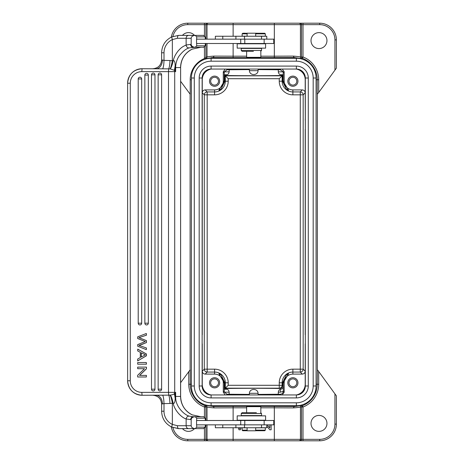 <?xml version="1.0" encoding="UTF-8"?>
<svg xmlns="http://www.w3.org/2000/svg" width="464" height="464" viewBox="0 0 464 464"><rect width="100%" height="100%" fill="white"/><g stroke="black" fill="none" stroke-linecap="round" stroke-linejoin="round"><path stroke-width="0.7" d="M247.115 33.843L242.133 33.843L242.713 33.263L247.115 33.263M255.67 33.263L264.753 33.263L265.333 33.843L255.67 33.843M247.115 36.163L242.133 36.163L242.133 33.843M255.67 36.163L265.333 36.163L265.333 33.843M260.838 57.333L260.258 57.913L247.208 57.913L246.628 57.333L260.838 57.333L260.838 51.168M246.628 57.333L246.628 51.33M250.966 57.913L256.493 57.913L250.966 57.913M249.394 70.673C249.586 75.829 257.874 75.829 258.065 70.673L249.383 70.673L249.383 69.055M211.103 397.909A11.919 11.919 0 0 1 199.178 385.99L202.142 385.99A8.955 8.955 0 0 0 211.103 394.945L296.363 394.945A8.955 8.955 0 0 0 305.318 385.99L305.318 78.01A8.955 8.955 0 0 0 296.363 69.055L211.103 69.055A8.955 8.955 0 0 0 202.142 78.01L202.142 385.99A8.955 8.955 0 0 0 211.103 394.945L211.103 397.909L296.357 397.909L296.363 394.945M296.363 405.71L211.103 405.71A19.72 19.72 0 0 1 191.383 385.99L191.383 78.01A19.72 19.72 0 0 1 211.103 58.29L296.357 58.29A19.72 19.72 0 0 1 316.077 78.01L316.083 385.99A19.72 19.72 0 0 1 296.363 405.71L296.363 402.81A16.82 16.82 0 0 0 313.177 385.99L316.077 385.99A19.72 19.72 0 0 1 296.363 405.71M237.185 43.79L265.605 43.79L265.605 48.14L237.185 48.14L237.185 43.79M244.493 39.15L244.493 36.25L266.783 36.25L266.783 39.15M244.493 36.25L215.36 36.25L215.36 39.15M253.408 51.33L242.115 51.33L253.408 51.33M261.545 50.46L241.245 50.46L241.245 48.43L261.545 48.43L261.545 50.46L260.675 51.33M247.115 36.25L247.115 33.205L255.67 33.205L255.67 36.25M256.383 412.67L242.115 412.67L256.383 412.67M261.545 413.54L261.545 415.57L241.245 415.57L241.245 413.54L261.545 413.54L260.675 412.67M255.67 427.75L255.67 430.795L247.115 430.795L247.115 427.75M263.964 424.85L273.76 424.85L273.76 420.5L240.729 420.5L240.729 424.85L263.964 424.85M240.729 420.5L196.556 420.5L196.556 424.85L240.729 424.85M273.76 39.15L196.556 39.15L196.556 43.5L273.76 43.5L273.76 39.15M240.729 43.5L240.729 39.15M235.909 424.85L235.909 427.75L244.493 427.75L244.493 424.85M235.909 427.75L222.778 427.75L222.778 424.85M215.36 424.85L215.36 427.75L222.778 427.75M266.783 424.85L266.783 427.75L244.493 427.75M237.185 415.86L265.605 415.86L265.605 420.21L237.185 420.21L237.185 415.86M161.611 74.82L158.137 74.82L158.149 389.18A1.74 1.734 -90 0 0 159.877 390.92A1.74 1.734 -90 0 0 161.611 389.18L161.611 74.82A1.74 1.734 -90 0 0 159.877 73.08A1.74 1.734 -90 0 0 158.149 74.82L158.149 389.18A1.74 1.74 0 0 0 159.877 390.92M146.346 377L146.444 375.405L146.346 377L137.68 377L137.68 375.295L144.49 368.7L137.68 368.7L137.68 367.105L146.444 367.105L146.444 368.81L139.641 375.405M144.49 368.7L137.779 368.7M146.346 362.529L146.444 364.194L137.68 364.194L137.68 362.529L146.346 362.529L146.346 364.194M146.346 333.5L146.444 335.199L146.346 333.5L137.68 336.829L137.68 338.529M146.415 335.165L138.898 337.664L146.514 335.165M138.893 337.647L146.346 340.599L138.991 337.647M146.444 340.599L146.444 342.606L138.997 345.384L140.894 346.016M146.444 347.977L140.778 346.011L146.444 347.977L146.346 349.647L137.68 346.202L137.68 344.601M154.97 74.82A1.74 1.734 -90 0 0 153.236 73.08A1.74 1.734 -90 0 0 151.502 74.82L151.502 389.18A1.74 1.734 -90 0 0 153.236 390.92A1.74 1.734 -90 0 0 154.97 389.18L154.97 74.82L151.496 74.82L151.502 389.18A1.74 1.74 0 0 0 153.236 390.92M148.323 75.069A1.74 1.734 -90 0 0 146.589 73.329A1.74 1.734 -90 0 0 144.855 75.069L144.855 323.205A1.74 1.734 -90 0 0 146.589 324.945A1.74 1.734 -90 0 0 148.323 323.205L148.323 75.069L144.849 75.069L144.855 323.205A1.74 1.74 0 0 0 146.589 324.945M141.677 78.944A1.74 1.734 -90 0 0 139.948 77.204A1.74 1.734 -90 0 0 138.214 78.944L138.214 323.205A1.74 1.734 -90 0 0 139.948 324.945A1.74 1.734 -90 0 0 141.677 323.205L141.677 78.944L138.208 78.944L138.214 323.205A1.74 1.74 0 0 0 139.948 324.945M137.779 349.166L146.444 353.991L146.444 355.784L137.68 360.917L137.68 359.026L140.302 357.564L140.302 352.309L137.68 350.929L137.779 349.166M137.68 349.166L146.346 353.991L146.444 355.784M146.346 355.784L137.68 360.917M145.423 354.844L141.236 352.791L141.236 357.054L145.429 354.832M141.34 352.843L141.34 357.002M146.346 367.105L146.444 368.81M146.346 368.81L139.542 375.405L146.346 375.405M137.675 344.601L145.296 341.556L137.675 338.529M146.346 340.599L146.444 342.606M146.346 342.606L142.059 344.404M141.955 344.404L138.991 345.384M138.893 345.378L140.778 346.011M146.346 347.977L146.346 349.647M162.748 395.183L142.077 395.27A14.5 14.442 90 0 1 127.629 380.77L127.617 83.23A14.5 14.442 90 0 1 142.077 68.73L168.676 68.852C169.383 67.396 169.812 64.618 169.969 60.529L173.147 60.825C174.36 60.1 175.032 61.712 175.177 65.662L175.288 67.57L180.583 67.57A20.3 19.993 90 0 1 192.177 49.149L200.848 47.27L195.257 47.27L203.702 47.27L205.129 45.814M162.678 68.817C163.438 67.361 163.879 64.548 164.007 60.384L169.969 60.529M156.13 68.73A8.7 6.281 90 0 0 162.412 60.03L164.007 60.384L164.007 52.78A14.5 14.28 90 0 1 172.347 39.591L177.387 38.28L191.174 38.28C191.319 36.563 192.67 35.595 195.234 35.38L196.678 36.83L196.678 39.15M152.917 68.73L152.917 68.73C158.195 68.214 161.095 65.314 161.605 60.03L162.412 60.03M174.76 393.385L175.288 396.43L175.647 392.37L174.406 393.687C173.571 394.464 172.19 394.922 170.265 395.073L168.676 395.16L168.496 392.37L141.822 392.37A11.6 11.554 90 0 1 130.268 380.77L130.268 83.23L127.617 83.23C128.476 74.426 133.296 69.588 142.077 68.73L142.808 68.73M141.822 392.37L142.077 395.27L142.808 395.27M170.039 395.09C170.926 396.575 171.697 399.301 172.347 403.257L169.969 403.471C169.673 398.535 169.244 395.763 168.676 395.16L162.678 395.183C163.409 396.54 163.85 399.353 164.007 403.616L161.605 403.97C161.095 398.686 158.195 395.786 152.905 395.27L152.888 395.27M174.499 393.617L175.177 398.344L174.406 393.687A2.9 2.854 -90 0 0 174.713 392.37L168.496 392.37L168.496 71.63L168.676 68.852L170.265 68.927L174.406 70.313L175.647 71.63L175.282 67.529M170.039 68.898C170.688 68.266 171.454 65.546 172.347 60.743L172.347 39.591L171.663 36.952L178.646 35.38L195.234 35.38M196.678 424.85L196.678 427.17L195.257 428.62L178.437 428.62L171.628 427.037C165.242 423.736 161.907 418.464 161.605 411.22L164.007 411.22L164.007 403.616L169.969 403.471M195.234 428.62C192.664 428.4 191.307 427.431 191.174 425.72L191.174 419.63L186.134 418.963L186.134 425.72L177.387 425.72C177.486 427.443 177.903 428.411 178.646 428.62L171.663 427.042L172.347 424.409A14.5 14.28 90 0 1 164.007 411.22M177.387 425.72L172.347 424.409L172.347 403.257L173.153 403.175C174.29 409.811 180.914 417.298 186.134 418.963C186.545 416.968 187.624 416.028 189.376 416.144L193.047 416.736L200.848 416.73L192.177 414.851A20.3 19.993 90 0 1 180.583 396.43L180.624 67.57C180.977 59.131 184.834 52.983 192.212 49.138A2.9 0.458 64.8 0 0 192.235 49.12M196.678 43.5L196.678 45.82L195.257 47.27L189.376 47.856A2.9 2.535 -107.9 0 1 186.134 45.037C183.292 46.354 181.343 47.131 177.787 51.382C175.003 55.187 174.174 57.2 173.147 60.825C172.892 63.319 170.595 69.229 170.265 68.927M170.265 395.073C171.361 396.529 172.324 399.226 173.153 403.175C174.371 403.9 175.05 402.288 175.177 398.344M174.766 70.615L175.293 67.57M174.493 70.383L175.195 66.091L175.699 66.108A20.3 19.993 -90 0 0 175.647 67.57L175.647 71.63L174.713 71.63L174.713 392.37L175.647 392.37L175.647 396.43L180.624 396.43L180.624 67.57M130.268 83.23A11.6 11.554 90 0 1 141.822 71.63L174.713 71.63A2.9 2.854 90 0 0 174.406 70.313L175.177 65.662M189.376 47.856C186.232 48.575 182.833 51.272 179.179 55.953C177.225 58.76 176.065 62.141 175.699 66.108M193.047 47.27A2.9 2.395 -90 0 1 190.646 44.37L186.134 45.037L186.134 38.28A2.9 2.564 90 0 1 188.697 35.38M191.174 38.28L191.174 44.37C191.307 46.081 192.664 47.05 195.234 47.27L196.672 45.82L205.134 45.82L205.407 43.5M205.407 39.15L205.134 36.83L196.684 36.83L195.251 35.38L203.702 35.38L190.977 35.38M205.129 427.164L203.702 428.614L195.257 428.62L196.684 427.17L205.134 427.17L205.407 424.85M205.407 420.5L205.134 418.18L196.678 418.18L196.678 420.5M191.174 419.63C191.319 417.913 192.67 416.945 195.234 416.73L196.672 418.18L195.234 416.73M204.143 417.177L205.158 418.18L203.702 416.73L193.047 416.73C191.62 416.939 190.82 417.907 190.646 419.63M189.498 416.185C185.124 415.46 175.746 407.224 175.699 397.892A20.3 19.993 90 0 1 175.647 396.43L175.288 396.43L175.195 397.909L175.699 397.892M161.652 52.78L161.605 52.78C161.907 45.536 165.242 40.264 171.628 36.963L178.646 35.38C177.898 35.589 177.48 36.552 177.387 38.28M183.721 35.38L178.646 35.38M204.143 35.827L203.812 35.49M255.67 430.145L265.333 430.145L264.753 430.725L255.67 430.725M247.115 430.725L242.713 430.725L242.133 430.145L247.115 430.145M255.67 427.825L265.333 427.825L265.333 430.145M247.115 427.825L242.133 427.825L242.133 430.145M258.083 406.075L247.208 406.075L260.258 406.075L260.838 406.655L246.628 406.655L246.628 412.67M260.838 406.655L260.838 412.832M260.838 415.57L260.838 415.86M260.838 420.21L260.838 420.5M249.394 393.315C249.591 388.171 257.868 388.171 258.065 393.315L258.083 394.945M258.083 393.315L249.383 393.315L249.383 394.945M224.28 74.779L226.606 74.727L224.228 74.727L224.28 81.2L218.933 90.236L221.079 89.105L224.947 81.2L225.313 81.2L225.313 75.818L282.147 75.818L282.512 75.446L282.512 81.2L286.381 89.105L288.527 90.236L283.179 81.2L283.231 74.727L280.853 74.727L283.179 74.779M282.263 69.055L284.183 71.775L284.183 81.2A8.7 8.7 0 0 0 292.883 89.9L292.883 91.936L300.272 91.936A2.9 2.9 -135 0 1 303.172 94.836L300.272 94.836L300.272 91.936L302.308 89.9C304.053 90.08 305.022 91.043 305.208 92.8L305.208 79.75A10.875 10.875 0 0 0 296.293 69.055M258.083 69.6L280.384 69.768L283.156 71.827L283.231 74.727M282.512 75.446C269.903 75.794 237.556 75.794 224.947 75.446L228.213 78.712L228.213 81.2L225.313 81.2A10.736 10.736 0 0 1 214.583 91.936L214.583 89.9A8.7 8.7 0 0 0 223.283 81.2L224.28 81.2M280.853 74.727C279.519 74.698 278.667 73.73 278.296 71.827L278.296 69.768M224.947 81.2L224.947 75.446M280.337 392.173L280.337 389.354C279.224 389.632 278.539 390.572 278.296 392.173L280.337 392.173L283.284 391.349L283.179 382.8L288.527 373.764L286.381 374.889L282.512 382.8L282.147 382.8L282.147 385.288A2.9 2.9 -45 0 1 279.247 388.182L279.548 388.49C265.449 388.2 236.634 388.235 224.947 388.554L224.947 382.8L221.079 374.889L218.933 373.764L224.28 382.8L224.228 389.273L226.606 389.273C227.94 389.302 228.793 390.27 229.164 392.173L224.303 392.173L224.228 389.273M225.197 394.945L223.283 392.225L223.283 382.8A8.7 8.7 0 0 0 214.583 374.1L214.583 369.164L207.188 369.164L207.188 372.064A2.9 2.9 45 0 1 204.288 369.164L207.188 369.164L207.188 94.836L204.288 94.836A2.9 2.9 135 0 1 207.188 91.936L207.188 94.836L214.577 94.836A13.636 13.636 0 0 0 228.213 81.2M282.512 382.8L282.512 385.654L282.147 385.288L279.247 385.288L279.247 382.8A13.636 13.636 0 0 1 292.883 369.164L292.883 374.1L302.308 374.1C304.059 373.92 305.028 372.952 305.208 371.2L305.208 384.25A10.875 10.875 0 0 1 296.293 394.945M279.548 388.49C281.085 388.612 282.071 387.666 282.512 385.654M214.577 369.164A13.636 13.636 0 0 1 228.213 382.8L225.313 382.8L225.313 388.182L228.213 385.288L279.247 385.288L279.247 388.182L225.313 388.182L224.947 388.554M318.983 32.625A7.975 7.975 0 0 0 311.008 40.6A7.975 7.975 0 0 0 318.983 48.575A7.975 7.975 0 0 0 326.958 40.6A7.975 7.975 0 0 0 318.983 32.625M288.968 382.8A3.915 3.915 0 0 0 292.883 386.715A3.915 3.915 0 0 0 296.798 382.8A3.915 3.915 0 0 0 292.883 378.885A3.915 3.915 0 0 0 288.968 382.8M297.958 382.8A5.075 5.075 0 0 0 292.883 377.725A5.075 5.075 0 0 0 287.808 382.8A5.075 5.075 0 0 0 292.883 387.875A5.075 5.075 0 0 0 297.958 382.8M210.668 382.8A3.915 3.915 0 0 0 214.583 386.715A3.915 3.915 0 0 0 218.498 382.8A3.915 3.915 0 0 0 214.583 378.885A3.915 3.915 0 0 0 210.668 382.8M219.658 382.8A5.075 5.075 0 0 0 214.583 377.725A5.075 5.075 0 0 0 209.508 382.8A5.075 5.075 0 0 0 214.583 387.875A5.075 5.075 0 0 0 219.658 382.8M218.498 81.2A3.915 3.915 0 0 0 214.583 77.285A3.915 3.915 0 0 0 210.668 81.2A3.915 3.915 0 0 0 214.583 85.115A3.915 3.915 0 0 0 218.498 81.2M209.508 81.2A5.075 5.075 0 0 0 214.583 86.275A5.075 5.075 0 0 0 219.658 81.2A5.075 5.075 0 0 0 214.583 76.125A5.075 5.075 0 0 0 209.508 81.2M296.798 81.2A3.915 3.915 0 0 0 292.883 77.285A3.915 3.915 0 0 0 288.968 81.2A3.915 3.915 0 0 0 292.883 85.115A3.915 3.915 0 0 0 296.798 81.2M287.808 81.2A5.075 5.075 0 0 0 292.883 86.275A5.075 5.075 0 0 0 297.958 81.2A5.075 5.075 0 0 0 292.883 76.125A5.075 5.075 0 0 0 287.808 81.2M202.142 347.13L202.142 331.47M302.308 89.9L292.883 89.9M224.228 74.727L224.303 71.827L227.076 69.768L249.383 69.6M305.318 132.53L305.208 92.8L303.172 94.836L303.172 369.164A2.9 2.9 -45 0 1 300.272 372.064L300.272 94.836L292.883 94.836A13.636 13.636 0 0 1 279.247 81.2L282.147 81.2L282.147 75.818L279.247 78.712L228.213 78.712M229.164 69.768L229.164 71.827C228.793 73.73 227.94 74.692 226.606 74.727M223.283 81.2L223.283 71.775L225.191 69.055M211.166 69.055A10.875 10.875 0 0 0 202.258 79.75L202.258 92.8C202.432 91.048 203.4 90.08 205.152 89.9L214.583 89.9M202.142 132.53L202.142 116.87M214.583 374.1L205.152 374.1C203.406 373.92 202.437 372.957 202.258 371.2L202.258 384.25A10.875 10.875 0 0 0 211.166 394.945M249.383 394.4L227.076 394.232L224.303 392.173M282.245 394.945L284.183 392.225L283.284 391.349C283.075 393.078 282.112 394.035 280.384 394.232L258.083 394.4M229.164 394.232L229.164 392.173M280.337 389.354L280.859 389.226C282.309 388.826 283.104 387.875 283.231 386.379M278.296 392.173L278.296 394.232M284.183 392.225L284.183 382.8A8.7 8.7 0 0 1 292.883 374.1M283.179 386.321C282.866 388.107 282.095 389.076 280.859 389.226M224.28 389.221L226.606 389.273M305.208 120.159L305.318 116.87M305.318 347.13L305.318 331.47M305.318 78.863A11.02 11.02 0 0 0 297.117 69.084M210.343 69.084A11.02 11.02 0 0 0 202.142 78.863M202.142 385.137A11.02 11.02 0 0 0 210.343 394.916M297.117 394.916A11.02 11.02 0 0 0 305.318 385.137M316.083 236.64L316.083 227.36M191.383 236.64L191.383 227.36M194.509 35.38A7.975 7.975 0 0 0 182.451 35.38M171.309 37.114A16.675 16.675 0 0 1 187.758 23.2L207.356 23.2A1.45 1.45 90 0 0 205.906 24.65L204.456 24.65L204.456 23.2M245.334 33.263A7.25 7.25 0 0 0 243.559 33.24L243.559 33.263M255.855 33.257L255.855 33.263A7.25 7.25 0 0 1 257.526 33.263M263.094 43.79A7.25 7.25 0 0 0 263.233 43.5M233.125 43.5L233.125 56.185L214.182 56.109C209.618 56.388 207.234 56.741 207.025 57.176L207.025 43.5M214.182 56.109L213.127 57.559L206.039 58.551L207.025 57.176L205.906 56.985L204.949 58.331L206.039 58.551M298.984 23.2A1.45 1.45 90 0 1 300.434 24.65L300.434 57.176L301.426 58.551L302.487 58.336L301.554 56.985L303.004 56.985A24.366 24.366 0 0 1 318.693 79.75L318.693 92.498L336.383 68.15L336.383 39.875A16.675 16.675 0 0 0 319.708 23.2A16.675 16.675 0 0 1 336.383 39.875L334.933 39.875A15.225 15.225 0 0 0 319.708 24.65L319.708 23.2L207.356 23.2M208.928 58.412A21.75 21.75 0 0 1 213.133 58L294.333 58A21.75 21.75 0 0 1 298.532 58.412M260.536 57.635L294.333 57.559L301.42 58.551M303.004 23.2L303.004 24.65L301.554 24.65L301.554 56.985L300.434 57.176C300.231 56.811 297.842 56.451 293.277 56.109L274.334 56.185L274.334 24.65L207.025 24.65A1.45 1.45 -90 0 1 208.475 23.2M204.949 58.336L204.456 58.528A22.927 22.927 0 0 0 190.205 79.75L190.205 94.25L180.624 81.293M191.383 79.75A21.75 21.75 0 0 1 191.383 79.744L190.205 79.75M190.112 94.25L190.112 369.75M317.347 94.25L317.347 369.75M302.685 407.015L303.004 407.015L303.004 440.8L300.104 440.8A1.45 1.45 -90 0 0 301.554 439.35L301.554 407.015L302.685 407.015M205.906 424.85L205.906 439.35A1.45 1.45 90 0 0 207.356 440.8L204.456 440.8L204.456 439.35L274.334 439.35L274.334 407.815L293.277 407.891C297.842 407.612 300.225 407.259 300.434 406.824L301.554 407.015L302.487 405.664L301.42 405.449L295.899 406.406M241.048 427.75L240.352 429.78L238.995 429.78L238.328 427.75M239.43 427.75L239.644 428.643L239.911 427.75M271.133 424.85L271.133 429.78L269.764 429.78L266.783 426.172M269.857 424.85L269.857 428.034L267.218 424.85M207.025 420.5L207.025 406.824L206.033 405.449L204.972 405.664L205.906 407.015L207.025 406.824C207.228 407.189 209.618 407.549 214.182 407.891L233.125 407.815L233.125 420.5M206.039 405.449L213.133 406.441L233.125 406.365L233.125 407.815L246.628 407.815M207.356 440.8L300.104 440.8M182.451 428.62A7.975 7.975 0 0 0 194.509 428.62M318.983 415.425A7.975 7.975 0 0 0 311.008 423.4A7.975 7.975 0 0 0 318.983 431.375A7.975 7.975 0 0 0 326.958 423.4A7.975 7.975 0 0 0 318.983 415.425M318.693 371.502L318.693 384.25A24.366 24.366 0 0 1 303.004 407.015L302.487 405.664A22.916 22.916 0 0 0 317.243 384.25L317.422 369.75L336.383 395.85L336.383 424.125A16.675 16.675 0 0 1 319.708 440.8L303.004 440.8M211.828 440.8L233.125 440.8L233.125 427.75M204.456 440.8L187.758 440.8A16.675 16.675 0 0 1 171.309 426.886A16.675 16.675 0 0 0 187.758 440.8L187.758 439.35L204.456 439.35L204.456 427.866M205.906 420.5L205.906 407.015L204.456 407.015A24.366 24.366 0 0 1 188.767 384.25L190.217 384.25L190.217 369.75L180.624 382.707M316.083 384.25A21.75 21.75 0 0 1 316.083 384.256L318.693 384.25M298.532 405.588A21.75 21.75 0 0 1 294.333 406L213.133 406A21.75 21.75 0 0 1 208.928 405.588M293.277 407.891L294.333 406.441L295.272 406.435M294.333 406L294.333 406.441L260.548 406.365M249.383 406.116L258.083 406.116M204.456 417.484L204.456 407.015L204.972 405.664A22.916 22.916 0 0 1 190.217 384.25L191.383 384.25A21.75 21.75 0 0 1 191.383 384.25L191.383 261.29M316.083 79.744A21.75 21.75 0 0 1 316.083 79.75L317.243 79.75A22.916 22.916 0 0 0 302.487 58.336L303.004 56.985L303.004 24.65L319.708 24.65M318.693 92.498L317.243 94.25L317.243 79.75L318.693 79.75M296.357 397.909A11.919 11.919 0 0 0 308.282 385.99L305.318 385.99M211.103 66.091L211.103 69.055A8.955 8.955 0 0 0 202.142 78.01L199.178 78.01A11.919 11.919 0 0 1 211.103 66.091L296.357 66.091A11.919 11.919 0 0 1 308.282 78.01L305.318 78.01A8.955 8.955 0 0 0 296.363 69.055L296.363 66.091M199.178 385.99L199.178 78.01M308.282 78.01L308.282 385.99M211.103 405.71L211.103 402.81L296.363 402.81M211.103 402.81A16.82 16.82 0 0 1 194.283 385.99L191.383 385.99M211.103 58.29L211.103 61.19A16.82 16.82 0 0 0 194.283 78.01L191.383 78.01M296.363 58.29L296.363 61.19L211.097 61.19M296.357 61.19A16.82 16.82 0 0 1 313.177 78.01L316.077 78.01M194.283 78.01L194.283 385.99M313.183 385.99L313.183 78.01M235.909 36.25L235.909 39.15M222.778 39.15L222.778 36.25M244.789 420.5L244.789 424.85M244.789 43.5L244.789 39.15M161.611 389.18L158.137 389.18M154.97 389.18L151.496 389.18M148.323 323.205L144.849 323.205M141.677 323.205L138.208 323.205M142.077 68.73L141.822 71.63M161.652 60.03L161.605 52.78L164.007 52.78M142.077 395.27C133.296 394.412 128.476 389.574 127.617 380.77L130.268 380.77M156.13 395.27A8.7 6.281 -90 0 1 162.412 403.97M161.652 411.22L161.605 403.97M191.174 44.37L190.646 44.37M191.174 425.72L186.134 425.72A2.9 2.564 -90 0 0 188.697 428.62L195.257 428.62M180.624 396.43C180.977 404.869 184.834 411.017 192.212 414.862A2.9 0.458 -64.8 0 1 192.235 414.88M283.179 81.2L284.183 81.2M283.284 72.674L284.183 71.775M278.296 71.827L283.156 71.827M224.28 382.8L223.283 382.8M224.176 391.326L223.283 392.225M202.258 343.841L202.258 371.2L204.288 369.164L204.288 94.836L202.258 92.8L202.258 120.159M292.883 369.164L303.172 369.164L305.208 371.2L305.208 343.841M282.512 81.2L282.147 81.2A10.736 10.736 0 0 0 292.883 91.936L292.883 94.836M281.103 69.055L280.384 69.768M227.076 69.768L226.357 69.055M279.247 81.2L279.247 78.712M224.303 71.827L229.164 71.827M223.283 71.775L224.176 72.674M214.583 94.836L214.583 91.936L207.188 91.936L205.152 89.9M202.258 129.241L202.258 334.759M205.152 374.1L207.188 372.064L214.583 372.064A10.736 10.736 0 0 1 225.313 382.8L224.947 382.8M228.213 382.8L228.213 385.288M226.357 394.945L227.076 394.232M280.384 394.232L281.103 394.945M279.247 382.8L282.147 382.8A10.736 10.736 0 0 1 292.883 372.064L300.272 372.064L302.308 374.1M284.183 382.8L283.179 382.8M305.208 334.759L305.208 129.241M187.758 23.2L187.758 24.65L204.456 24.65L204.456 36.134M233.125 23.2L233.125 36.25M207.025 39.15L207.025 24.65L205.906 24.65L205.906 39.15M246.628 56.185L233.125 56.185L233.125 57.635L213.127 57.559L213.127 58M294.333 58L293.277 56.109M246.923 57.635L233.125 57.635M274.334 57.635L274.334 56.185L260.838 56.185M300.104 23.2A1.45 1.45 -90 0 1 301.554 24.65L274.334 24.65L274.334 23.2M334.933 70.145L334.933 39.875M205.906 43.5L205.906 56.985M204.456 58.528L204.456 46.516M172.927 36.424A15.225 15.225 0 0 1 187.758 24.65M301.42 405.449L300.434 406.824L300.434 439.35L319.708 439.35L319.708 440.8A16.675 16.675 0 0 0 336.383 424.125L334.933 424.125A15.225 15.225 0 0 1 319.708 439.35M214.182 407.891L213.133 406M208.475 440.8A1.45 1.45 -90 0 1 207.025 439.35L207.025 424.85M274.334 406.365L274.334 407.815L260.838 407.815M233.125 406.365L246.912 406.365M274.334 440.8L274.334 439.35L300.434 439.35A1.45 1.45 90 0 1 298.984 440.8M187.758 439.35A15.225 15.225 0 0 1 172.927 427.576M334.933 424.125L334.933 393.855M188.767 384.25L188.767 371.502M260.838 48.43L260.838 48.14M260.838 43.79L260.838 43.5M258.083 70.673L258.083 69.055M261.522 39.15L261.522 36.25M242.115 51.33L241.245 50.46M244.435 48.14L244.435 48.43M245.015 43.5L244.725 43.79M257.775 43.5L258.065 43.79M258.355 48.14L258.355 48.43M242.115 412.67L241.245 413.54M244.435 415.86L244.435 415.57M245.015 420.5L244.725 420.21M257.775 420.5L258.065 420.21M258.355 415.86L258.355 415.57M264.155 420.5L264.155 424.85M264.155 43.5L264.155 39.15M261.522 427.75L261.522 424.85M159.877 73.08A1.74 1.74 0 0 0 158.137 74.82M153.236 73.08A1.74 1.74 0 0 0 151.496 74.82M146.589 73.329A1.74 1.74 0 0 0 144.849 75.069M139.948 77.204A1.74 1.74 0 0 0 138.208 78.944M205.158 45.82L203.806 47.154M205.158 427.17L203.806 428.51M192.212 49.138L200.848 47.27M192.212 414.862L200.848 416.73M247.208 406.075L246.628 406.655M212.199 57.571L211.555 57.6"/></g></svg>
